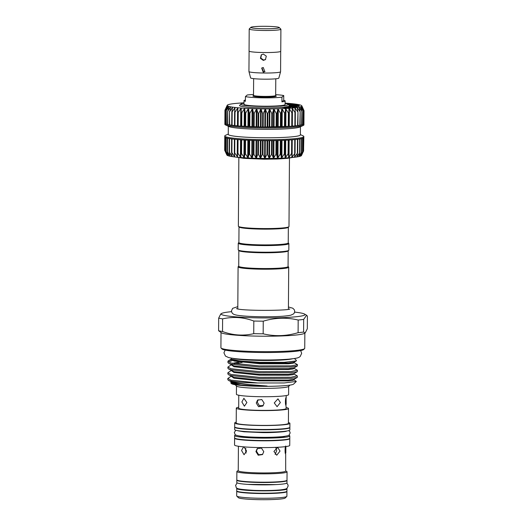 <?xml version="1.0" encoding="UTF-8"?>
<svg xmlns="http://www.w3.org/2000/svg" width="526" height="526" viewBox="0 0 526 526"><rect width="100%" height="100%" fill="white"/><g stroke="black" fill="none" stroke-linecap="round" stroke-linejoin="round"><path stroke-width="0.79" d="M250.895 27.319A14.235 1.236 0.4 0 0 250.889 27.326A14.235 1.236 0.4 0 0 263.75 28.752A14.235 1.236 0.4 0 0 279.234 27.753A14.235 1.236 0.4 0 0 279.247 27.523A14.235 1.236 0.4 0 0 265.137 26.3A14.235 1.236 0.4 0 0 250.895 27.319L249.298 28.877A15.813 1.374 -179.6 0 1 249.311 28.871M279.247 27.523L280.812 29.101A15.813 1.374 -179.6 0 1 280.799 29.351A15.813 1.374 -179.6 0 1 263.598 30.469A15.813 1.374 -179.6 0 1 249.298 28.877A15.846 1.374 0.4 0 0 249.206 29.002A15.846 1.374 0.4 0 0 264.282 30.475A15.846 1.374 0.4 0 0 280.825 29.351A15.846 1.374 0.4 0 0 280.904 29.219A15.846 1.374 0.4 0 0 280.726 29.015M249.206 29.002L249.054 51.055A15.846 1.374 0.4 0 0 264.131 52.534A15.846 1.374 0.4 0 0 280.674 51.41A15.846 1.374 0.4 0 0 280.746 51.278L280.904 29.219M280.713 51.364L280.575 71.76A15.813 1.374 -179.6 0 1 280.568 71.792L278.833 78.078A14.123 1.223 -179.6 0 1 278.767 78.17A14.123 1.223 -179.6 0 1 264.19 79.176A14.123 1.223 -179.6 0 1 250.6 77.881L248.949 71.575A15.813 1.374 -179.6 0 1 248.943 71.543L249.087 51.147M280.568 71.792A15.813 1.374 -179.6 0 1 280.496 71.891A15.813 1.374 -179.6 0 1 264.17 73.015A15.813 1.374 -179.6 0 1 248.949 71.575M263.362 54.099L261.251 54.868L260.423 58.327L263.316 60.405L265.446 59.609L266.301 56.124L263.362 54.099M263.263 67.492L261.685 68.071L263.23 72.22L264.828 71.628L263.263 67.492M261.876 67.92L263.592 71.898L265.005 71.451M261.448 54.711L260.83 58.103L263.677 60.082L265.623 59.438M245.405 100.019A20.56 1.782 0.4 0 0 244.09 100.486A20.56 1.782 0.4 0 0 243.992 100.657L243.972 104.279A20.56 1.782 0.4 0 0 263.526 106.199A20.56 1.782 0.4 0 0 284.993 104.74A20.56 1.782 0.4 0 0 285.092 104.569L285.112 100.946A20.56 1.782 0.4 0 0 283.711 100.282L281.916 101.873A20.56 1.782 0.4 0 0 285.02 101.117A20.56 1.782 0.4 0 0 285.112 100.946M283.711 100.282L283.744 95.561A20.56 1.782 0.4 0 0 275.67 94.647M253.525 94.489A20.56 1.782 0.4 0 0 247.227 94.996L245.432 96.587A20.56 1.782 0.4 0 0 262.599 97.836A20.56 1.782 0.4 0 0 281.949 97.146L281.916 101.873M234.662 438.066A27.602 2.393 0.4 0 0 234.596 438.224L234.55 445.003A27.602 2.393 0.4 0 0 260.804 447.573A27.602 2.393 0.4 0 0 289.616 445.614A27.602 2.393 0.4 0 0 289.747 445.384L289.793 438.612A27.602 2.393 0.4 0 0 289.734 438.454M234.596 438.224A27.602 2.393 0.4 0 0 260.85 440.801A27.602 2.393 0.4 0 0 289.668 438.842A27.602 2.393 0.4 0 0 289.793 438.612M238.416 446.252L238.245 470.704A23.723 2.058 0.4 0 0 260.811 472.92A23.723 2.058 0.4 0 0 285.585 471.237A23.723 2.058 0.4 0 0 285.697 471.04L285.671 453.918M285.868 446.581L285.822 452.991M273.928 451.472L277.629 447.37L280.036 451.078L276.748 455.227L273.928 451.472M275.848 447.836L276.702 450.703L275.118 454.431M255.919 451.551L257.214 448.665L261.448 448.06L263.789 451.67L262.454 454.589L258.207 455.207L255.919 451.551M262.698 454.352L258.647 454.74L256.425 451.098L257.484 448.448M243.972 446.87L246.569 451.052L244.057 454.734L241.546 450.486L243.591 446.837M246.122 453.057L245.589 450.223L245.839 448.369M285.703 453.905C284.849 454.582 284.908 446.219 285.756 446.028M238.245 470.553L237.154 471.164A25.097 2.176 0.4 0 0 236.983 471.276A25.097 2.176 0.4 0 0 236.864 471.487A25.097 2.176 0.4 0 0 260.738 473.827A25.097 2.176 0.4 0 0 286.946 472.046A25.097 2.176 0.4 0 0 287.065 471.835A25.097 2.176 0.4 0 0 286.782 471.506L285.697 470.882M236.864 471.487L236.805 479.837A25.097 2.176 0.4 0 0 260.686 482.178A25.097 2.176 0.4 0 0 286.887 480.396A25.097 2.176 0.4 0 0 287.005 480.192L287.065 471.835M286.94 480.343A25.097 2.176 -179.6 0 1 287.005 480.501A25.097 2.176 -179.6 0 1 286.887 480.711A25.097 2.176 -179.6 0 1 260.679 482.493A25.097 2.176 -179.6 0 1 236.805 480.153A25.097 2.176 -179.6 0 1 236.871 479.995M287.005 480.501L286.986 482.868A25.097 2.176 -179.6 0 1 286.867 483.078A25.097 2.176 -179.6 0 1 260.666 484.86A25.097 2.176 -179.6 0 1 236.792 482.52L236.805 480.153M286.631 488.509A25.097 2.176 -179.6 0 1 286.946 488.858A25.097 2.176 -179.6 0 1 286.828 489.062A25.097 2.176 -179.6 0 1 260.62 490.843A25.097 2.176 -179.6 0 1 236.746 488.503A25.097 2.176 -179.6 0 1 236.864 488.299A25.097 2.176 -179.6 0 1 237.068 488.161M286.946 488.858L286.926 491.218A25.097 2.176 -179.6 0 1 286.808 491.429A25.097 2.176 -179.6 0 1 260.607 493.21A25.097 2.176 -179.6 0 1 236.733 490.87L236.746 488.503M236.792 491.028A25.097 2.176 0.4 0 0 236.726 491.185L236.693 495.913A25.097 2.176 0.4 0 0 236.792 496.097A25.097 2.176 0.4 0 0 261.665 498.26A25.097 2.176 0.4 0 0 286.775 496.472A25.097 2.176 0.4 0 0 286.795 496.452A25.097 2.176 0.4 0 0 286.894 496.261L286.926 491.534A25.097 2.176 0.4 0 0 286.861 491.376M236.726 491.185A25.097 2.176 0.4 0 0 260.607 493.526A25.097 2.176 0.4 0 0 286.808 491.744A25.097 2.176 0.4 0 0 286.926 491.534M236.792 496.097L238.357 497.675A23.519 2.038 0.4 0 0 261.659 499.7A23.519 2.038 0.4 0 0 285.191 498.023A23.519 2.038 0.4 0 0 285.21 498.004A23.519 2.038 0.4 0 0 285.23 497.984L286.795 496.452M235.694 434.897A27.602 2.393 0.4 0 0 234.747 435.318A27.602 2.393 0.4 0 0 234.616 435.548A27.602 2.393 0.4 0 0 260.87 438.119A27.602 2.393 0.4 0 0 289.681 436.159A27.602 2.393 0.4 0 0 289.813 435.929A27.602 2.393 0.4 0 0 288.748 435.265M234.616 435.548L234.603 437.908A27.602 2.393 0.4 0 0 260.857 440.486A27.602 2.393 0.4 0 0 289.668 438.526A27.602 2.393 0.4 0 0 289.8 438.296L289.813 435.929M234.734 427.04A27.602 2.393 0.4 0 0 234.675 427.197A27.602 2.393 0.4 0 0 260.929 429.768A27.602 2.393 0.4 0 0 289.741 427.809A27.602 2.393 0.4 0 0 289.872 427.579A27.602 2.393 0.4 0 0 289.813 427.421M234.675 427.197L234.662 429.558A27.602 2.393 0.4 0 0 260.909 432.135A27.602 2.393 0.4 0 0 289.727 430.176A27.602 2.393 0.4 0 0 289.859 429.946L289.872 427.579M236.213 422.174A27.602 2.393 0.4 0 0 234.833 422.713A27.602 2.393 0.4 0 0 234.708 422.943L234.681 426.882A27.602 2.393 0.4 0 0 260.929 429.459A27.602 2.393 0.4 0 0 289.747 427.493A27.602 2.393 0.4 0 0 289.872 427.263L289.905 423.325A27.602 2.393 0.4 0 0 288.406 422.536M234.708 422.943A27.602 2.393 0.4 0 0 260.955 425.514A27.602 2.393 0.4 0 0 289.773 423.555A27.602 2.393 0.4 0 0 289.905 423.325M238.692 407.216A26.096 2.262 0.4 0 0 236.437 407.926A26.096 2.262 0.4 0 0 236.312 408.143L236.207 422.95A26.096 2.262 0.4 0 0 261.034 425.389A26.096 2.262 0.4 0 0 288.274 423.535A26.096 2.262 0.4 0 0 288.399 423.318L288.504 408.505A26.096 2.262 0.4 0 0 286.137 407.545M236.312 408.143A26.096 2.262 0.4 0 0 261.133 410.576A26.096 2.262 0.4 0 0 288.38 408.722A26.096 2.262 0.4 0 0 288.504 408.505M238.771 395.236L238.686 408.156A23.723 2.058 0.4 0 0 261.251 410.372A23.723 2.058 0.4 0 0 286.019 408.689A23.723 2.058 0.4 0 0 286.131 408.492L286.006 405.395M286.045 405.382C285.191 406.052 285.25 397.689 286.098 397.498L286.157 404.461M236.463 386.025L236.411 394.276A26.096 2.262 0.4 0 0 261.231 396.709A26.096 2.262 0.4 0 0 288.478 394.855A26.096 2.262 0.4 0 0 288.603 394.638L288.656 386.386M235.168 384.723L236.562 386.123A26.096 2.262 0.4 0 0 262.428 388.372A26.096 2.262 0.4 0 0 288.537 386.505A26.096 2.262 0.4 0 0 288.557 386.485A26.096 2.262 0.4 0 0 288.577 386.465M274.263 402.942L277.965 398.839L280.371 402.548L277.084 406.697L274.263 402.942M256.261 403.021L257.556 400.135L261.79 399.53L264.131 403.14L262.796 406.059L258.542 406.677L256.261 403.021M263.256 405.572L259.364 405.71L257.273 402.12L258.102 399.734M241.881 401.956L243.886 398.313L246.904 402.522L244.393 406.203L241.881 401.956M300.379 134.59L303.154 135.879A39.542 3.432 -179.6 0 1 303.844 136.523L303.837 137.47A39.542 3.432 -179.6 0 1 303.653 137.799L303.561 151.034L301.47 155.545A37.326 3.241 -179.6 0 1 301.47 155.551A37.326 3.241 -179.6 0 1 301.056 155.913L303.443 151.324M303.653 137.799A39.542 3.432 -179.6 0 1 302.943 138.187L302.858 151.435L301.056 155.913A37.326 3.241 -179.6 0 1 300.136 156.275L302.766 151.712M301.602 151.81L300.136 156.275A37.326 3.241 -179.6 0 1 298.729 156.623L301.576 152.086M299.859 152.165L298.729 156.623A37.326 3.241 -179.6 0 1 296.855 156.952L299.873 152.441M297.631 152.501L296.855 156.952A37.326 3.241 -179.6 0 1 294.54 157.254L297.696 152.777M294.954 152.803L294.54 157.254A37.326 3.241 -179.6 0 1 291.818 157.524L295.06 153.086M291.858 153.079L291.818 157.524A37.326 3.241 -179.6 0 1 288.715 157.767L291.568 153.395L292.009 153.362M288.393 153.316L288.715 157.767A37.326 3.241 -179.6 0 1 285.289 157.978L288.393 153.316M284.599 153.52L285.289 157.978A37.326 3.241 -179.6 0 1 281.568 158.142L284.599 153.52M280.621 140.435L280.66 140.429A39.542 3.432 -179.6 0 1 276.374 140.547A39.542 3.432 -179.6 0 1 271.922 140.613A39.542 3.432 -179.6 0 1 267.366 140.639A39.542 3.432 -179.6 0 1 262.77 140.613A39.542 3.432 -179.6 0 1 258.194 140.541A39.542 3.432 -179.6 0 1 253.696 140.429A39.542 3.432 -179.6 0 1 249.344 140.271A39.542 3.432 -179.6 0 1 245.201 140.067A39.542 3.432 -179.6 0 1 241.309 139.831A39.542 3.432 -179.6 0 1 237.732 139.554A39.542 3.432 -179.6 0 1 234.511 139.245A39.542 3.432 -179.6 0 1 231.696 138.91A39.542 3.432 -179.6 0 1 229.316 138.555A39.542 3.432 -179.6 0 1 227.416 138.174A39.542 3.432 -179.6 0 1 226.009 137.786A39.542 3.432 -179.6 0 1 225.128 137.391A39.542 3.432 -179.6 0 1 224.766 136.99A39.542 3.432 -179.6 0 1 224.76 136.918L224.766 135.978A39.542 3.432 -179.6 0 1 224.95 135.649A39.542 3.432 -179.6 0 1 225.47 135.34L228.258 134.091M280.529 153.671L281.568 158.142A37.326 3.241 -179.6 0 1 277.616 158.273L280.529 153.671M276.235 153.789L277.616 158.273A37.326 3.241 -179.6 0 1 273.487 158.359L276.235 153.789M271.784 153.855L273.487 158.359A37.326 3.241 -179.6 0 1 269.227 158.398L271.784 153.855M267.228 153.875L269.227 158.398A37.326 3.241 -179.6 0 1 264.9 158.398L267.228 153.875M262.632 153.855L264.9 158.398A37.326 3.241 -179.6 0 1 260.561 158.359L262.632 153.855M258.056 153.783L260.561 158.359A37.326 3.241 -179.6 0 1 256.274 158.267L258.056 153.783M253.558 153.664L256.274 158.267A37.326 3.241 -179.6 0 1 252.092 158.135L253.558 153.664M249.212 153.507L252.092 158.135A37.326 3.241 -179.6 0 1 248.075 157.964L249.212 153.507M245.07 153.303L248.075 157.964A37.326 3.241 -179.6 0 1 244.274 157.761L245.07 153.303M241.178 153.066L244.274 157.761A37.326 3.241 -179.6 0 1 240.744 157.517L241.178 153.066M237.607 152.79L240.744 157.517A37.326 3.241 -179.6 0 1 237.528 157.241L237.509 153.073M224.766 136.99L224.674 150.226L226.962 155.15L225.029 150.627L227.548 155.525L225.91 151.021L228.632 155.9L227.311 151.416L230.197 156.261L229.204 151.79L232.216 156.61L231.578 152.145L234.675 156.939L234.392 152.481L237.64 156.985M224.681 150.226L224.924 137.233M303.831 137.542L303.541 151.1M303.844 136.523A39.542 3.432 -179.6 0 1 303.66 136.852A39.542 3.432 -179.6 0 1 262.382 139.666A39.542 3.432 -179.6 0 1 224.766 135.978M302.943 138.187A39.542 3.432 -179.6 0 1 301.707 138.568A39.542 3.432 -179.6 0 1 299.971 138.923A39.542 3.432 -179.6 0 1 297.749 139.258A39.542 3.432 -179.6 0 1 295.073 139.561A39.542 3.432 -179.6 0 1 291.989 139.837A39.542 3.432 -179.6 0 1 288.524 140.074A39.542 3.432 -179.6 0 1 284.73 140.271A39.542 3.432 -179.6 0 1 280.66 140.429M300.431 126.753L300.379 134.886A36.057 3.13 -179.6 0 1 300.208 135.189A36.057 3.13 -179.6 0 1 262.559 137.746A36.057 3.13 -179.6 0 1 228.258 134.38L228.317 126.253M303.627 124.221L303.745 124.248A39.542 3.432 0.4 0 0 303.936 123.919L303.929 124.866A39.542 3.432 -179.6 0 1 303.739 125.195A39.542 3.432 -179.6 0 1 303.226 125.504L299.8 127.042A36.057 3.13 -179.6 0 1 264.354 129.337A36.057 3.13 -179.6 0 1 228.948 126.542L225.542 124.958A39.542 3.432 -179.6 0 1 224.852 124.314L224.858 123.367A39.542 3.432 0.4 0 0 224.865 123.439A39.542 3.432 0.4 0 0 225.22 123.84A39.542 3.432 0.4 0 0 226.108 124.235A39.542 3.432 0.4 0 0 227.508 124.623A39.542 3.432 0.4 0 0 229.415 125.004A39.542 3.432 0.4 0 0 231.788 125.359A39.542 3.432 0.4 0 0 234.603 125.694A39.542 3.432 0.4 0 0 237.824 126.003A39.542 3.432 0.4 0 0 241.401 126.279A39.542 3.432 0.4 0 0 245.294 126.516A39.542 3.432 0.4 0 0 249.442 126.72A39.542 3.432 0.4 0 0 253.788 126.878A39.542 3.432 0.4 0 0 258.286 126.99A39.542 3.432 0.4 0 0 262.862 127.062A39.542 3.432 0.4 0 0 267.458 127.088A39.542 3.432 0.4 0 0 272.014 127.062A39.542 3.432 0.4 0 0 276.466 126.996A39.542 3.432 0.4 0 0 280.759 126.884A39.542 3.432 0.4 0 0 284.822 126.727A39.542 3.432 0.4 0 0 288.616 126.523A39.542 3.432 0.4 0 0 292.081 126.286A39.542 3.432 0.4 0 0 295.171 126.01A39.542 3.432 0.4 0 0 297.841 125.707A39.542 3.432 0.4 0 0 300.063 125.372A39.542 3.432 0.4 0 0 301.806 125.017A39.542 3.432 0.4 0 0 303.035 124.642A39.542 3.432 0.4 0 0 303.745 124.248L303.048 124.3M303.226 125.504A39.542 3.432 -179.6 0 1 264.361 128.022A39.542 3.432 -179.6 0 1 225.542 124.958M243.979 102.84A37.326 3.241 0.4 0 0 243.406 102.866A37.326 3.241 0.4 0 0 239.974 103.076A37.326 3.241 0.4 0 0 236.878 103.313A37.326 3.241 0.4 0 0 234.155 103.589A37.326 3.241 0.4 0 0 231.841 103.892A37.326 3.241 0.4 0 0 229.967 104.22A37.326 3.241 0.4 0 0 228.56 104.569A37.326 3.241 0.4 0 0 227.64 104.93A37.326 3.241 0.4 0 0 227.225 105.292L227.219 105.299A37.326 3.241 0.4 0 0 227.304 105.68L227.304 105.68A37.326 3.241 0.4 0 0 227.896 106.055L227.896 106.055A37.326 3.241 0.4 0 0 228.974 106.43L228.974 106.43A37.326 3.241 0.4 0 0 230.539 106.791L230.539 106.791A37.326 3.241 0.4 0 0 232.564 107.133L232.564 107.133A37.326 3.241 0.4 0 0 235.017 107.462L235.017 107.462A37.326 3.241 0.4 0 0 237.87 107.764L237.87 107.764A37.326 3.241 0.4 0 0 241.086 108.04A37.326 3.241 0.4 0 0 244.616 108.284L244.616 108.284A37.326 3.241 0.4 0 0 248.417 108.494A37.326 3.241 0.4 0 0 252.434 108.665L252.434 108.665A37.326 3.241 0.4 0 0 256.616 108.797A37.326 3.241 0.4 0 0 260.909 108.882A37.326 3.241 0.4 0 0 265.242 108.928A37.326 3.241 0.4 0 0 269.568 108.928A37.326 3.241 0.4 0 0 273.829 108.882A37.326 3.241 0.4 0 0 277.965 108.797A37.326 3.241 0.4 0 0 281.916 108.672A37.326 3.241 0.4 0 0 285.631 108.501A37.326 3.241 0.4 0 0 289.063 108.297L289.063 108.297A37.326 3.241 0.4 0 0 292.16 108.054A37.326 3.241 0.4 0 0 294.889 107.777L294.889 107.777A37.326 3.241 0.4 0 0 297.203 107.475A37.326 3.241 0.4 0 0 299.077 107.146A37.326 3.241 0.4 0 0 300.477 106.804L300.477 106.804A37.326 3.241 0.4 0 0 301.398 106.443L301.398 106.443A37.326 3.241 0.4 0 0 301.674 106.252A37.326 3.241 0.4 0 0 301.819 106.068L303.837 111.012L301.405 106.436L303.055 111.058L300.484 106.804L301.858 111.433L299.077 107.146L300.162 111.795L297.203 107.475L297.979 112.123L294.902 107.777L295.342 112.432L294.954 112.472L292.16 108.054L292.292 112.709L291.851 112.742L289.083 108.297L288.866 112.945L288.373 112.978L285.631 108.501L285.105 113.149L284.579 113.175L281.936 108.672L281.068 113.307L280.509 113.327L277.965 108.797L276.808 113.425L276.222 113.438L273.829 108.882L272.383 113.498L271.778 113.504L269.595 108.928L267.852 113.524L267.234 113.524L265.268 108.928L263.27 113.504L262.652 113.498L260.929 108.882L258.707 113.432L258.095 113.425L256.642 108.797L254.222 113.32L253.631 113.307L252.46 108.665L249.876 113.169L249.304 113.143L248.436 108.494L245.727 112.972L245.188 112.939L244.636 108.29L241.835 112.735L241.335 112.702L241.086 108.04L238.245 112.459L237.791 112.419L237.89 107.771L235.017 112.156L234.609 112.117L235.03 107.468L232.183 111.828L231.828 111.782L232.571 107.14L229.783 111.473L230.546 106.791L227.857 111.098L228.981 106.43L226.265 110.657L227.896 106.055L225.417 110.263L227.304 105.68L225.102 109.862L227.219 105.305L225.312 109.467M301.819 106.068A37.326 3.241 0.4 0 0 301.819 105.811L303.877 110.329L301.937 106.377M292.292 112.853L292.2 126.26L262.862 127.062L237.693 125.977L237.791 112.505M237.699 125.727L234.504 125.675L234.609 112.321M303.726 110.67L303.752 124.248M285.099 103.543A23.723 2.058 -179.6 0 1 288.163 104.411A23.723 2.058 -179.6 0 1 262.231 106.456A23.723 2.058 -179.6 0 1 240.895 104.082A23.723 2.058 -179.6 0 1 243.979 103.254M240.895 104.082L239.626 105.318A24.992 2.17 0.4 0 0 262.099 107.823A24.992 2.17 0.4 0 0 280.358 107.468M289.458 158.096L288.984 226.548A25.307 2.196 -179.6 0 1 288.886 226.739L288.248 227.363A24.676 2.143 -179.6 0 1 261.284 229.119A24.676 2.143 -179.6 0 1 239.093 227.022L238.469 226.39A25.307 2.196 -179.6 0 1 238.37 226.2L238.85 157.741M288.886 226.739A25.307 2.196 -179.6 0 1 261.225 228.54A25.307 2.196 -179.6 0 1 238.469 226.39M238.889 242.493L238.35 243.025A25.307 2.196 0.4 0 0 238.252 243.216L238.206 249.83A25.307 2.196 0.4 0 0 238.304 250.021L238.929 250.652A24.676 2.143 0.4 0 0 261.12 252.75A24.676 2.143 0.4 0 0 288.084 250.994L288.721 250.376A25.307 2.196 0.4 0 0 288.82 250.185L288.866 243.571A25.307 2.196 0.4 0 0 288.767 243.374L288.235 242.841M238.304 250.021A25.307 2.196 0.4 0 0 261.06 252.178A25.307 2.196 0.4 0 0 288.721 250.376M238.252 243.216A25.307 2.196 0.4 0 0 261.106 245.557A25.307 2.196 0.4 0 0 288.866 243.571M239.001 226.923L238.889 242.591A24.676 2.143 0.4 0 0 261.172 244.873A24.676 2.143 0.4 0 0 288.235 242.933L288.347 227.271M304.58 348.62L303.627 349.553A40.962 3.55 -179.6 0 1 258.858 352.466A40.962 3.55 -179.6 0 1 222.011 348.981L221.071 348.034A41.909 3.636 0.4 0 0 258.772 351.605A41.909 3.636 0.4 0 0 304.58 348.62A41.909 3.636 0.4 0 0 304.738 348.304L304.843 333.136M303.601 332.044A46.814 4.063 -179.6 0 1 298.091 332.675L298.183 320.038A46.814 4.063 0.4 0 0 303.686 319.407L303.601 332.044L305.212 332.932L304.363 333.405A41.909 3.636 -179.6 0 1 258.877 336.16A41.909 3.636 -179.6 0 1 221.499 332.826L218.599 330.742L218.685 318.105L220.788 313.93L221.637 313.457A41.909 3.636 -179.6 0 1 231.532 311.681M305.212 332.932L307.315 328.757L307.401 316.119L306.605 315.252L303.686 319.407M263.158 333.813A46.814 4.063 -179.6 0 1 258.424 333.76A46.814 4.063 -179.6 0 1 253.736 333.668L253.821 321.031A46.814 4.063 0.4 0 0 258.509 321.123A46.814 4.063 0.4 0 0 263.25 321.176L263.158 333.813C274.717 336.568 286.361 336.193 298.091 332.675M292.423 358.791A31.093 2.696 -179.6 0 1 259.752 360.442A31.093 2.696 -179.6 0 1 233.084 358.377M294.475 358.502L296.46 360.501L296.296 360.941L284.158 362.329L259.568 362.322L239.81 360.935L231.295 359.113L231.039 358.061M231.216 359.547L228.369 360.757A34.795 3.018 -179.6 0 1 231.414 359.935M285.697 363.124L291.562 363.505M231.368 359.159L234.037 361.053L259.686 363.775L288.38 363.788L293.146 363.269L294.1 362.631L297.506 364.709L291.023 365.853L259.357 365.932L231.052 363.025L227.942 361.375L228.369 360.757M227.942 361.375L227.929 362.499L228.6 363.282L231.045 364.156L259.351 367.063L291.016 366.984L297.308 366.05L297.506 364.709M285.657 368.825L291.522 369.213M231.328 364.86L233.998 366.76L259.647 369.476L288.34 369.495L293.087 368.976L294.073 368.345L297.282 370.192L290.983 371.553L259.318 371.632L231.013 368.733L227.896 367.076L231.243 364.807M227.896 367.076L227.889 368.207L228.56 368.982L231.006 369.863L259.305 372.763L290.977 372.684L297.269 371.757L297.466 370.416M231.289 370.567L233.958 372.461L259.607 375.183L288.301 375.196L293.048 374.676L294.034 374.045L297.236 375.899L290.944 377.26L259.279 377.339L230.973 374.433L227.857 372.776L231.203 370.514M227.857 372.776L227.85 373.907L228.514 374.69L230.967 375.564L259.265 378.47L290.937 378.391L297.229 377.458L297.427 376.116M227.817 378.483L227.811 379.614L228.389 380.337A34.795 3.018 -179.6 0 0 257.832 382.981L230.934 380.14L227.817 378.483L231.164 376.215M257.832 382.981L284.231 382.961L296.329 381.449L293.646 384.072A31.192 2.709 -179.6 0 1 259.561 386.294A31.192 2.709 -179.6 0 1 231.506 383.638L230.782 382.908M296.329 381.449L293.981 379.739L293.008 380.383L288.261 380.903L259.568 380.883L233.919 378.168L231.249 376.268M267.129 386.018L248.943 384.565L239.652 383.309C233.84 382.363 230.086 381.37 228.389 380.337L233.886 383.053L259.528 385.768L267.129 386.018L259.548 386.196L240.849 385.111L230.763 382.889L231.124 381.922M294.626 312.122A41.909 3.636 -179.6 0 1 304.501 314.035A41.909 3.636 -179.6 0 1 259.009 317.882A41.909 3.636 -179.6 0 1 221.637 313.457M298.183 320.038C286.624 317.283 274.98 317.665 263.25 321.176M288.182 250.902L288.07 266.564A24.676 2.143 -179.6 0 1 261.008 268.51A24.676 2.143 -179.6 0 1 238.725 266.222L238.837 250.56M288.07 266.472L288.603 267.011A25.307 2.196 -179.6 0 1 288.702 267.201A25.307 2.196 -179.6 0 1 260.942 269.194A25.307 2.196 -179.6 0 1 238.087 266.846A25.307 2.196 -179.6 0 1 238.186 266.656L238.725 266.13M218.685 318.105A46.814 4.063 0.4 0 0 222.603 318.881L222.518 331.518C232.847 335.364 243.249 336.081 253.736 333.668M253.821 321.031C243.492 317.185 233.09 316.468 222.603 318.881M234.82 360.165L234.169 360.264M232.492 360.56L228.291 361.941M221.025 332.55L220.92 347.719A41.909 3.636 0.4 0 0 221.071 348.034M222.518 331.518A46.814 4.063 -179.6 0 1 218.599 330.742M287.498 107.692L286.723 107.712M287.268 107.357L286.157 107.442C285.164 107.501 284.987 107.574 285.631 107.666L287.262 107.672M285.631 107.666C284.987 107.574 285.164 107.501 286.157 107.442L286.157 107.699M287.847 106.554L295.402 107.008L292.732 107.37L294.192 107.028L291.831 106.883L285.197 106.909L287.847 106.554M290.096 105.936L298.867 106.134L290.668 106.423L296.94 106.699L288.426 106.43L296.532 106.14L290.096 105.936L291.72 106.305M290.168 105.2L299.005 105.147L292.476 105.654L299.274 105.673L290.431 105.726L296.874 105.22L290.161 105.516L290.128 105.121M289.727 104.917L298.295 104.773L289.957 104.99M287.347 104.016L291.654 103.661L287.61 104.109L294.402 104.082L290.181 104.523L297.058 104.496L288.38 104.628M288.34 104.589L292.502 104.161L287.807 104.187M284.448 106.969L290.595 107.567L284.974 107.718C283.968 107.587 284.152 107.482 285.519 107.389L280.365 107.284L286.67 107.297L284.448 106.969M287.801 107.771L284.974 107.718C283.968 107.587 284.152 107.482 285.519 107.389M288.13 106.66L286.604 107.179M289.471 107.061L288.123 106.975M291.831 106.883L289.721 107.482M292.568 107.245L291.831 107.199M291.989 107.324L292.732 107.37M295.402 107.008L292.732 107.685M296.94 106.699L293.81 106.916M297.183 106.627L296.94 107.015M298.814 106.147L295.487 106.574M298.867 106.134L298.814 106.462M292.883 105.522L290.161 105.516M299.307 105.752L296.552 106.061M299.011 105.161L296.486 105.667M289.267 104.496L288.255 104.503M289.727 104.924L288.689 104.937M294.402 104.082L293.738 104.47M292.114 103.734L291.614 104.089M280.365 107.284L284.283 107.679M284.967 108.034C283.968 107.902 284.152 107.791 285.519 107.699M290.595 107.567L287.801 108.086M283.093 107.265A24.992 2.17 0.4 0 0 283.81 107.199M288.084 106.568A24.992 2.17 0.4 0 0 288.426 106.482M288.682 106.403A24.992 2.17 0.4 0 0 289.418 105.667L288.163 104.411M301.819 105.811A37.326 3.241 0.4 0 0 301.733 105.693A37.326 3.241 0.4 0 0 301.148 105.312A37.326 3.241 0.4 0 0 300.063 104.944A37.326 3.241 0.4 0 0 298.498 104.582A37.326 3.241 0.4 0 0 296.48 104.233A37.326 3.241 0.4 0 0 294.021 103.905A37.326 3.241 0.4 0 0 291.167 103.602A37.326 3.241 0.4 0 0 287.952 103.326A37.326 3.241 0.4 0 0 285.099 103.122M225.22 123.478L225.102 109.862M226.095 123.906L225.411 123.866L225.417 110.263M227.482 124.314L226.325 124.261L226.265 110.657M229.369 124.701L227.758 124.649L227.633 111.045M231.723 125.07L229.691 125.024L229.494 111.42M234.511 125.412L232.084 125.379L232.183 111.828L231.828 111.782M234.918 125.707L235.017 112.156L234.609 112.117M238.153 126.01L238.245 112.459L237.791 112.419M292.292 112.709L291.851 112.742L291.752 126.293M295.342 112.432L294.954 112.472L294.862 126.023L292.2 126.003M297.979 112.123L297.552 125.721L295.257 125.727M300.162 111.795L299.8 125.392L297.907 125.412M301.858 111.433L301.562 125.037L300.109 125.07M303.055 111.058L302.825 124.662L301.825 124.695M303.864 110.276L303.752 123.88M226.325 124.261L226.265 110.947M227.758 124.649L227.626 111.387M229.691 125.024L229.494 111.762M232.084 125.379L231.716 125.339L231.828 112.071M295.342 112.676L295.257 125.99L294.862 126.023M297.972 112.446L297.907 125.688L297.552 125.721M300.155 112.137L299.8 125.392M301.858 111.762L301.562 125.037M303.048 124.636L303.14 111.38M303.936 123.919A39.542 3.432 0.4 0 0 303.929 123.853L304.021 110.618M237.528 157.241A37.326 3.241 -179.6 0 1 234.675 156.939A37.326 3.241 -179.6 0 1 232.216 156.61A37.326 3.241 -179.6 0 1 230.197 156.261A37.326 3.241 -179.6 0 1 228.632 155.9A37.326 3.241 -179.6 0 1 227.548 155.525A37.326 3.241 -179.6 0 1 226.962 155.15L226.857 154.894M225.135 150.909L225.121 137.385M225.983 151.31L225.996 137.779M226.962 155.15A37.326 3.241 -179.6 0 1 226.877 155.032L225.444 151.915M239.606 436.021A23.17 2.012 0.4 0 0 262.204 437.75A23.17 2.012 0.4 0 0 284.822 436.337M245.432 96.587L245.399 101.314A20.56 1.782 0.4 0 1 243.992 100.657M283.744 95.561L281.949 97.146M253.341 95.758L253.519 95.364A11.072 0.96 0.4 0 0 264.052 96.396A11.072 0.96 0.4 0 0 275.611 95.614A11.072 0.96 0.4 0 0 275.663 95.522L275.65 95.844M275.341 95.745A11.704 1.013 -179.6 0 1 276.235 96.251A11.704 1.013 -179.6 0 1 263.454 97.073A11.704 1.013 -179.6 0 1 252.94 95.896A11.704 1.013 -179.6 0 1 253.4 95.699M299.971 138.923L299.879 152.159M297.788 139.252L297.696 152.507M295.073 152.961L295.165 139.554L295.06 152.869M288.675 140.067L288.583 153.599M284.914 140.264L284.822 153.802M280.884 140.422L280.785 153.96M276.623 140.541L276.525 154.079M272.192 140.613L272.1 154.151M267.662 140.639L267.57 154.177M263.079 140.613L262.987 154.157M258.522 140.547L258.424 154.085M254.032 140.435L253.94 153.973M249.692 140.284L249.594 153.822M245.543 140.087L245.445 153.625M241.644 139.85L241.552 153.388M238.061 139.581L237.962 153.112M234.826 139.278L234.734 152.81M231.992 138.949L231.894 152.481M229.592 138.601L229.5 152.126M227.666 138.233L227.574 151.751M226.233 137.858L226.141 151.363M225.312 137.496L225.22 150.969M288.8 126.279L288.925 108.599M285.335 126.483L285.46 108.81M281.594 126.654L281.712 108.974M277.61 126.779L277.735 109.099M273.454 126.865L273.579 109.184M269.174 126.904L269.299 109.224M264.828 126.897L264.953 109.217M260.475 126.851L260.6 109.171M256.175 126.759L256.3 109.079M251.987 126.628L252.112 108.948M247.97 126.45L248.094 108.777M244.176 126.24L244.294 108.56M240.652 125.997L240.77 108.317M237.443 125.714L237.568 108.04M234.708 111.216L234.734 107.731M232.282 109.217L232.295 107.403M230.289 108.126L230.296 107.054M228.757 107.337L228.757 106.686M227.705 106.679L227.705 106.311M231.295 359.113L234.044 360.238L259.693 362.953L288.386 362.973L294.106 362.164L296.296 360.941M238.968 362.006L232.492 363.361M228.6 363.282L234.004 365.938L259.653 368.66L288.347 368.673L294.067 367.871L294.06 368.332M228.56 368.982L233.965 371.645L259.614 374.361L288.307 374.38L294.027 373.572L294.021 374.039M228.514 374.69L233.925 377.346L259.568 380.068L288.268 380.081L293.988 379.279L294.001 379.752M242.197 362.447L234.142 363.676M231.21 381.975L233.879 383.868L240.849 385.111M241.105 126.03L241.23 108.349M241.237 126.253L241.335 112.702M241.743 126.286L241.835 112.735M244.669 126.273L244.794 108.593M245.096 126.49L245.188 112.939M245.635 126.523L245.727 112.972M248.502 126.477L248.627 108.803M249.212 126.694L249.304 113.143M249.784 126.72L249.876 113.169M252.546 126.648L252.671 108.967M253.532 126.858L253.631 113.307M254.13 126.871L254.222 113.32M256.754 126.773L256.879 109.099M258.003 126.976L258.095 113.425M258.614 126.983L258.707 113.432M261.06 126.858L261.185 109.184M262.559 127.049L262.652 113.498M263.178 127.055L263.27 113.504M265.413 126.904L265.538 109.224M267.136 127.075L267.234 113.524M267.754 127.075L267.852 113.524M269.753 126.897L269.877 109.224M271.679 127.055L271.778 113.504M272.29 127.049L272.383 113.498M274.026 126.851L274.145 109.178M276.124 126.99L276.222 113.438M276.715 126.976L276.808 113.425M278.162 126.766L278.287 109.086M280.411 126.878L280.509 113.327M280.976 126.858L281.068 113.307M282.114 126.634L282.238 108.954M284.481 126.727L284.579 113.175M285.013 126.7L285.105 113.149M285.822 126.457L285.947 108.783M288.281 126.529L288.373 112.978M288.767 126.496L288.866 112.945M289.247 126.247L289.372 108.573M292.331 126.003L292.456 108.323M295.145 110.762L295.165 108.047M297.446 109.244L297.46 107.745M299.301 108.317L299.307 107.416M300.681 107.606L300.681 107.067M303.568 124.274L303.666 110.723M303.686 137.773L303.594 150.982M228.422 155.098L228.415 155.597M229.961 155.071L229.954 155.959M231.966 154.756L231.953 156.307M231.532 152.27L231.624 138.903L231.552 152.172M234.412 153.579L234.392 156.636M234.418 139.232L234.326 152.586M237.351 139.521L237.226 156.945M240.553 139.771L240.428 157.221M241.013 139.804L240.888 157.261M241.145 139.817L241.046 153.349M244.077 140.001L243.952 157.471M244.577 140.034L244.452 157.498M244.998 140.054L244.906 153.592M247.877 140.205L247.753 157.682M248.404 140.225L248.285 157.708M249.114 140.258L249.022 153.796M251.895 140.37L251.77 157.853M252.454 140.389L252.329 157.872M253.44 140.416L253.341 153.954M256.083 140.495L255.958 157.991M256.655 140.508L256.537 158.004M257.911 140.534L257.812 154.072M260.377 140.58L260.258 158.076M260.968 140.593L260.843 158.089M262.461 140.613L262.369 154.151M264.729 140.626L264.611 158.129M265.321 140.633L265.196 158.129M267.044 140.639L266.952 154.177M269.075 140.633L268.957 158.129M269.66 140.633L269.536 158.129M271.587 140.62L271.495 154.157M273.356 140.6L273.237 158.089M273.928 140.587L273.803 158.083M276.032 140.554L275.94 154.092M277.518 140.521L277.393 158.004M278.063 140.508L277.945 157.991M280.319 140.442L280.226 153.98M281.495 140.403L281.371 157.879M282.015 140.383L281.897 157.859M284.388 140.291L284.296 153.829M285.243 140.251L285.118 157.715M285.73 140.225L285.605 157.688M288.189 140.094L288.09 153.631M288.708 140.061L288.583 157.511M289.149 140.034L289.03 157.478M291.66 139.863L291.568 153.395M292.232 139.817L292.114 157.235M294.764 139.594L294.672 153.125M294.836 154.591L294.823 156.958M297.46 139.291L297.361 152.823M297.124 155.38L297.118 156.649M299.702 138.969L299.61 152.487M298.972 155.591L298.965 156.321M301.47 138.621L301.372 152.139M300.346 155.571L300.339 155.972M302.733 138.266L302.634 151.764M303.476 137.93L303.384 151.376M275.782 78.788L275.663 95.522M286.203 398.024L286.223 395.565M288.557 386.485L289.971 385.104M301.733 138.562L301.641 151.836M300.011 138.917L299.919 152.224M297.808 139.252L297.716 152.606M304.501 314.035L306.605 315.252M288.702 267.201L288.406 309.235M237.811 306.632L232.656 308.335L231.453 310.912C232.071 313.983 233.005 315.028 242.696 315.902C251.612 316.672 261.77 316.935 273.178 316.685C281.075 316.507 286.94 316.008 290.773 315.199L293.515 313.943L294.317 312.944L294.718 311.399L294.33 309.768L292.804 308.223L288.419 306.98M289.326 309.209L289.76 308.913C290.457 310.708 240.454 311.083 236.444 308.538L236.457 308.538M238.087 266.846L237.798 308.88M294.126 362.158L294.1 362.631M231.282 359.107L228.725 360.54M297.229 377.458L293.988 379.279M297.269 371.757L294.027 373.572M297.308 366.05L294.067 367.871M292.535 157.458L287.406 158.352L277.393 159.03L264.348 159.214L243.867 158.346L235.786 157.064M224.865 123.439L224.957 110.204M225.213 123.834L225.306 110.591M226.095 124.228L226.187 110.966M227.482 124.616L227.574 111.321M229.369 124.984L229.461 111.65M231.716 125.339L231.815 111.959M234.504 125.675L234.603 112.229M237.693 125.977L237.791 112.465M292.2 126.26L292.292 112.827M295.257 125.99L295.349 112.603M297.907 125.688L297.999 112.327M300.103 125.359L300.195 112.038M301.825 125.004L301.917 111.722M227.39 138.167L227.298 151.455M229.27 138.542L229.178 151.869M234.412 139.232L234.32 152.665M253.637 78.637L253.519 95.364M286.67 483.21L287.755 484.321L288.169 485.873L287.111 488.154C287.018 488.779 284.855 489.358 280.614 489.877C273.296 490.548 264.394 490.712 253.9 490.363C232.453 488.95 237.252 488.345 235.569 485.505L237.101 482.861M276.032 484.591L247.72 484.393M235.727 430.229L234.32 432.55L235.076 434.404C235.148 435.311 239.613 436.495 250.961 437.034C263.237 437.553 273.816 437.408 282.692 436.6C287.281 435.975 289.464 435.416 289.234 434.91L290.148 432.944L289.852 431.721L288.781 430.597M286.085 431.359L286.361 431.169C286.986 431.59 273.467 432.872 261.955 432.589L243.926 431.78L238.146 430.833M225.398 349.606L223.918 352.782L225.457 356.069L228.514 357.516C232.808 358.554 239.751 359.271 249.344 359.652C264.17 360.218 277.281 360.06 288.669 359.179C296.723 358.305 298.262 358.035 300.195 356.503L301.668 353.321L300.668 350.579"/></g></svg>
